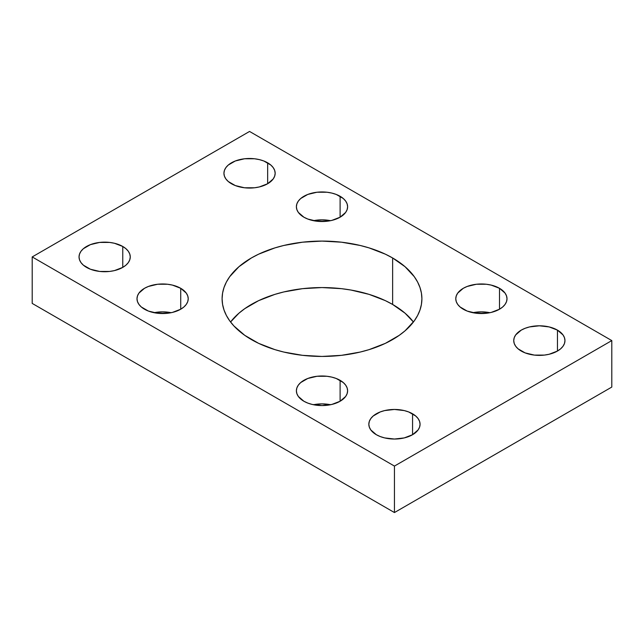 <?xml version="1.0" encoding="UTF-8"?>
<svg xmlns="http://www.w3.org/2000/svg" width="644" height="644" viewBox="0 0 644 644"><rect width="100%" height="100%" fill="white"/><g stroke="black" fill="none" stroke-linecap="round" stroke-linejoin="round"><path stroke-width="0.97" d="M392.639 304.459A99.901 57.678 0 0 0 230.568 322L238.94 313.193L244.776 308.653L258.622 300.651L274.908 294.372L283.771 291.949L302.511 288.673L322 287.562L341.489 288.673L350.996 290.05L369.093 294.372L385.378 300.651L392.639 304.459L392.639 257.978L392.639 304.459L405.06 313.193L413.432 322A99.901 57.678 0 0 0 392.639 304.459M251.361 339.541A99.901 57.678 180 0 1 222.1 298.76A99.901 57.678 180 0 1 283.771 245.477A99.901 57.678 180 0 1 392.639 257.978L385.378 254.179L369.093 247.9L360.229 245.477L341.489 242.192L322 241.089L302.511 242.192L283.771 245.477L274.908 247.9L258.622 254.179L251.361 257.978L238.94 266.721L229.707 276.687L226.406 282.016L224.023 287.506L222.583 293.109L222.1 298.76L222.583 304.411L224.023 310.014L226.406 315.504L229.707 320.833L233.901 325.953L244.776 335.347L258.622 343.349L274.908 349.628L283.771 352.051L302.511 355.327L322 356.438L341.489 355.327L360.229 352.051L369.093 349.628L385.378 343.349L399.224 335.347L405.06 330.807L414.293 320.833L417.594 315.504L419.977 310.014L421.418 304.411L421.901 298.76L421.418 293.109L419.977 287.506L417.594 282.016L414.293 276.687L405.06 266.721L392.639 257.978A99.901 57.678 180 0 1 421.901 298.76A99.901 57.678 180 0 1 360.229 352.051A99.901 57.678 180 0 1 251.361 339.541M171.151 312.702A25.615 14.788 0 0 0 154.069 312.702L162.61 311.857L171.151 312.702M180.723 288.303L180.723 309.217L183.91 306.979L186.277 304.419L187.734 301.65L188.225 298.76L187.734 295.878L186.277 293.101L180.723 288.303L172.415 285.099L167.609 284.254L157.611 284.254L148.378 286.467L144.498 288.303L138.943 293.101L137.486 295.878L136.995 298.76A25.615 14.788 180 0 1 152.805 285.099A25.615 14.788 180 0 1 180.723 288.303A25.615 14.788 180 0 1 188.225 298.76A25.615 14.788 180 0 1 172.415 312.421A25.615 14.788 180 0 1 144.498 309.217A25.615 14.788 180 0 1 136.995 298.76L137.486 301.65L138.943 304.419L141.31 306.979L148.378 311.06L157.611 313.266L167.609 313.266L172.415 312.421L180.723 309.217L180.723 288.303M330.541 404.73A25.615 14.788 0 0 0 313.459 404.73L322 403.885L330.541 404.73M340.113 380.33L340.113 401.244L345.667 396.446L347.124 393.669L347.615 390.787L347.124 387.897L345.667 385.128L343.3 382.568L336.232 378.487L331.805 377.118L326.999 376.281L317.001 376.281L307.768 378.487L300.7 382.568L298.333 385.128L296.876 387.897L296.385 390.787A25.615 14.788 180 0 1 312.195 377.118A25.615 14.788 180 0 1 340.113 380.33A25.615 14.788 180 0 1 347.615 390.787A25.615 14.788 180 0 1 331.805 404.448A25.615 14.788 180 0 1 303.888 401.244A25.615 14.788 180 0 1 296.385 390.787L296.876 393.669L298.333 396.446L303.888 401.244L307.768 403.08L312.195 404.448L322 405.575L331.805 404.448L340.113 401.244L340.113 380.33M330.541 220.683A25.615 14.788 0 0 0 313.459 220.683L322 219.837L330.541 220.683M340.113 196.283L340.113 217.197L345.667 212.399L347.124 209.622L347.615 206.74L347.124 203.85L345.667 201.081L343.3 198.521L336.232 194.44L331.805 193.079L326.999 192.234L317.001 192.234L307.768 194.44L300.7 198.521L298.333 201.081L296.876 203.85L296.385 206.74A25.615 14.788 180 0 1 312.195 193.079A25.615 14.788 180 0 1 340.113 196.283A25.615 14.788 180 0 1 347.615 206.74A25.615 14.788 180 0 1 331.805 220.401A25.615 14.788 180 0 1 303.888 217.197A25.615 14.788 180 0 1 296.385 206.74L296.876 209.622L298.333 212.399L303.888 217.197L307.768 219.032L317.001 221.246L326.999 221.246L331.805 220.401L340.113 217.197L340.113 196.283M489.931 312.702A25.615 14.788 0 0 0 472.849 312.702L481.39 311.857L489.931 312.702M499.503 288.303L499.503 309.217L502.69 306.979L505.057 304.419L506.514 301.65L507.005 298.76L506.514 295.878L505.057 293.101L499.503 288.303L491.195 285.099L486.389 284.254L476.391 284.254L467.158 286.467L463.278 288.303L457.723 293.101L456.266 295.878L455.775 298.76A25.615 14.788 180 0 1 471.585 285.099A25.615 14.788 180 0 1 499.503 288.303A25.615 14.788 180 0 1 507.005 298.76A25.615 14.788 180 0 1 491.195 312.421A25.615 14.788 180 0 1 463.278 309.217A25.615 14.788 180 0 1 455.775 298.76L456.266 301.65L457.723 304.419L460.09 306.979L467.158 311.06L476.391 313.266L486.389 313.266L491.195 312.421L499.503 309.217L499.503 288.303M122.763 246.475L122.763 267.389L125.95 265.151L128.317 262.591L129.774 259.822L130.265 256.932L129.774 254.05L128.317 251.273L125.95 248.713L122.763 246.475L114.455 243.271L109.649 242.426L99.651 242.426L90.418 244.639L83.35 248.713L80.983 251.273L79.526 254.05L79.035 256.932A25.615 14.788 180 0 1 94.845 243.271A25.615 14.788 180 0 1 122.763 246.475A25.615 14.788 180 0 1 130.265 256.932A25.615 14.788 180 0 1 114.455 270.593A25.615 14.788 180 0 1 86.538 267.389A25.615 14.788 180 0 1 79.035 256.932L79.526 259.822L80.983 262.591L83.35 265.151L90.418 269.232L99.651 271.438L109.649 271.438L114.455 270.593L122.763 267.389L122.763 246.475M267.663 162.819L267.663 183.733L273.217 178.935L274.674 176.158L275.165 173.276L274.674 170.394L273.217 167.617L270.85 165.057L263.782 160.976L259.355 159.615L254.549 158.77L244.551 158.77L235.318 160.976L228.25 165.057L225.883 167.617L224.426 170.394L223.935 173.276A25.615 14.788 180 0 1 239.745 159.615A25.615 14.788 180 0 1 267.663 162.819A25.615 14.788 180 0 1 275.165 173.276A25.615 14.788 180 0 1 259.355 186.937A25.615 14.788 180 0 1 231.438 183.733A25.615 14.788 180 0 1 223.935 173.276L224.426 176.158L225.883 178.935L228.25 181.495L235.318 185.569L244.551 187.782L254.549 187.782L259.355 186.937L267.663 183.733L267.663 162.819M412.562 413.794L412.562 434.708L418.117 429.91L419.574 427.133L420.065 424.251L419.574 421.361L418.117 418.592L415.75 416.032L408.682 411.951L404.255 410.582L394.45 409.455L384.645 410.582L380.218 411.951L373.15 416.032L370.783 418.592L369.326 421.361L368.835 424.251A25.615 14.788 180 0 1 384.645 410.582A25.615 14.788 180 0 1 412.562 413.794A25.615 14.788 180 0 1 420.065 424.251A25.615 14.788 180 0 1 404.255 437.912A25.615 14.788 180 0 1 376.338 434.708A25.615 14.788 180 0 1 368.835 424.251L369.326 427.133L370.783 429.91L376.338 434.708L380.218 436.543L384.645 437.912L394.45 439.039L404.255 437.912L412.562 434.708L412.562 413.794M557.462 330.131L557.462 351.044L560.65 348.807L563.017 346.247L564.474 343.477L564.965 340.587L564.474 337.706L563.017 334.928L557.462 330.131L549.155 326.927L539.35 325.8L529.545 326.927L525.118 328.295L521.238 330.131L515.683 334.928L514.226 337.706L513.735 340.587A25.615 14.788 180 0 1 529.545 326.927A25.615 14.788 180 0 1 557.462 330.131A25.615 14.788 180 0 1 564.965 340.587A25.615 14.788 180 0 1 549.155 354.256A25.615 14.788 180 0 1 521.238 351.044A25.615 14.788 180 0 1 513.735 340.587L514.226 343.477L515.683 346.247L518.05 348.807L525.118 352.888L534.351 355.094L544.349 355.094L549.155 354.256L557.462 351.044L557.462 330.131M611.8 387.068L611.8 340.587L249.55 131.448L32.2 256.932L32.2 303.413L32.2 256.932L394.45 466.079L394.45 512.552L32.2 303.413L394.45 512.552L394.45 466.079L611.8 340.587L611.8 387.068L394.45 512.552L611.8 387.068M611.8 340.587L394.45 466.079L32.2 256.932L249.55 131.448L611.8 340.587"/></g></svg>
